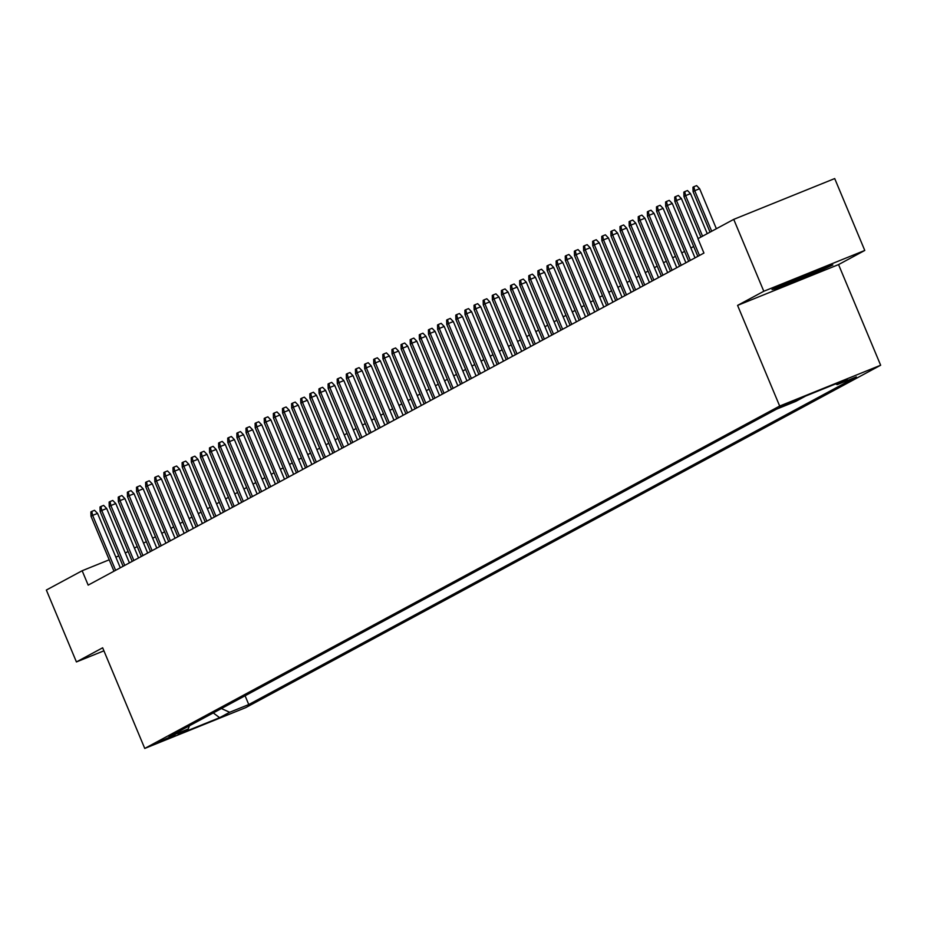 <?xml version="1.0" encoding="UTF-8"?>
<svg xmlns="http://www.w3.org/2000/svg" width="927" height="927" viewBox="0 0 927 927"><rect width="100%" height="100%" fill="white"/><g stroke="black" fill="none" stroke-linecap="round" stroke-linejoin="round"><path stroke-width="1.39" d="M779.201 407.22L797.139 399.838L779.201 407.22M864.775 250.452L763.802 291.263L737.579 305.4L838.553 264.589L864.775 250.452L834.706 178.563L733.732 219.375L697.927 238.679L703.941 253.059L88.169 585.122L82.155 570.742L46.35 590.047L76.42 661.936L103.917 650.824M838.553 264.589L880.65 365.238L245.725 707.625L144.751 748.437L779.677 406.049L880.65 365.238M175.064 735.331L157.683 742.492L174.844 734.81M221.391 708.541L229.664 712.272L248.76 704.555L856.328 376.918L837.22 384.635L847.255 379.224L805.772 395.991L795.737 401.403L776.629 409.12L169.073 736.756L188.181 729.039L189.432 725.783M229.664 712.272L219.629 717.683L178.146 734.451L188.181 729.039M763.802 291.263L733.732 219.375M737.579 305.4L779.677 406.049M144.751 748.437L102.654 647.799L76.42 661.936M118.772 555.945L115.84 557.127M109.212 559.804L82.155 570.742M693.686 246.501L690.893 248.007M684.566 251.414L681.774 252.92M675.447 256.339L672.654 257.845M666.316 261.252L663.523 262.758M657.197 266.176L654.404 267.683M648.077 271.09L645.285 272.596M638.958 276.014L636.154 277.521M629.827 280.927L627.034 282.434M620.708 285.852L617.915 287.358M611.588 290.765L608.796 292.283M602.469 295.69L599.665 297.196M593.338 300.615L590.545 302.121M584.219 305.528L581.426 307.034M575.099 310.452L572.307 311.959M565.968 315.365L563.176 316.872M556.849 320.29L554.056 321.796M547.73 325.203L544.937 326.71M538.61 330.128L535.806 331.634M529.479 335.041L526.687 336.547M520.36 339.966L517.567 341.472M511.24 344.879L508.448 346.397M502.121 349.803L499.317 351.31M492.99 354.728L490.198 356.235M483.871 359.641L481.078 361.148M474.751 364.566L471.959 366.072M465.632 369.479L462.828 370.985M456.501 374.404L453.709 375.91M447.382 379.317L444.589 380.823M438.262 384.242L435.47 385.748M429.131 389.155L426.339 390.661M420.012 394.079L417.22 395.586M410.893 398.992L408.1 400.51M401.773 403.917L398.969 405.423M392.642 408.842L389.85 410.348M383.523 413.755L380.73 415.261M374.404 418.68L371.611 420.186M365.284 423.593L362.48 425.099M356.153 428.517L353.361 430.024M347.034 433.43L344.241 434.937M337.915 438.355L335.122 439.861M328.784 443.268L325.991 444.775M319.664 448.193L316.872 449.699M310.545 453.106L307.752 454.624M301.426 458.031L298.621 459.537M292.295 462.955L289.502 464.462M283.175 467.868L280.383 469.375M274.056 472.793L271.263 474.3M264.937 477.706L262.132 479.213M255.806 482.631L253.013 484.137M246.686 487.544L243.894 489.05M237.567 492.469L234.774 493.975M228.436 497.382L225.643 498.888M219.317 502.307L216.524 503.813M210.197 507.22L207.405 508.738M201.078 512.144L198.274 513.651M191.947 517.069L189.154 518.575M182.828 521.982L180.035 523.488M173.708 526.907L170.916 528.413M164.589 531.82L161.785 533.326M155.458 536.745L152.665 538.251M146.339 541.658L143.546 543.164M137.219 546.582L134.427 548.089M128.1 551.495L125.296 553.002M245.087 695.76L248.76 704.555M837.22 384.635L835.633 383.917M213.28 712.921L219.629 717.683M796.026 278.645L772.017 289.537L778.425 288.146L808.831 275.852L832.84 264.96L826.444 266.362L796.026 278.645M808.576 275.238L808.831 275.852M778.112 287.405L778.425 288.146M120.301 567.788L97.555 513.396L92.642 515.377L115.62 570.314M90.997 516.269L90.892 511.889L91.796 511.403L92.642 515.377L90.997 516.269L113.975 571.206M91.796 511.403L94.531 510.302L97.555 513.396M783.941 284.137A20.267 0.707 157.3 0 0 783.5 284.45A20.267 0.707 157.3 0 0 788.182 283.025A20.267 0.707 157.3 0 0 809.468 274.334A20.267 0.707 157.3 0 0 820.847 268.83A20.267 0.707 157.3 0 0 819.561 269.131M829.735 265.643L808.39 275.319L775.436 287.996M129.421 562.874L106.675 508.483L101.761 510.464L124.739 565.4M100.116 511.345L100.012 506.976L100.927 506.478L101.761 510.464L100.116 511.345L123.094 566.281M100.927 506.478L103.65 505.377L106.675 508.483M138.552 557.95L115.794 503.558L110.881 505.539L133.859 560.476M109.235 506.432L109.131 502.052L110.046 501.565L110.881 505.539L109.235 506.432L132.225 561.368M110.046 501.565L112.77 500.453L115.794 503.558M147.671 553.037L124.913 498.633L120 500.626L142.99 555.563M118.366 501.507L118.25 497.139L119.166 496.64L120 500.626L118.366 501.507L141.344 556.443M119.166 496.64L121.9 495.539L124.913 498.633M156.79 548.112L134.044 493.72L129.131 495.702L152.109 550.638M127.486 496.594L127.381 492.214L128.285 491.727L129.131 495.702L127.486 496.594L150.464 551.53M128.285 491.727L131.02 490.615L134.044 493.72M165.921 543.199L143.164 488.796L138.25 490.789L161.228 545.725M136.605 491.669L136.501 487.289L137.416 486.802L138.25 490.789L136.605 491.669L159.583 546.606M137.416 486.802L140.139 485.702L143.164 488.796M175.041 538.274L152.283 483.882L147.37 485.864L170.348 540.8M145.736 486.756L145.62 482.376L146.536 481.878L147.37 485.864L145.736 486.756L168.714 541.681M146.536 481.878L149.27 480.777L152.283 483.882M184.16 533.349L161.402 478.958L156.489 480.951L179.479 535.887M154.855 481.831L154.751 477.451L155.655 476.965L156.489 480.951L154.855 481.831L177.833 536.768M155.655 476.965L158.39 475.864L161.402 478.958M193.28 528.436L170.533 474.045L165.62 476.026L188.598 530.962M163.975 476.907L163.87 472.538L164.786 472.04L165.62 476.026L163.975 476.907L186.953 531.843M164.786 472.04L167.509 470.939L170.533 474.045M202.41 523.512L179.653 469.12L174.739 471.101L197.718 526.038M173.094 471.994L172.99 467.614L173.905 467.127L174.739 471.101L173.094 471.994L196.072 526.93M173.905 467.127L176.628 466.026L179.653 469.12M211.53 518.599L188.772 464.207L183.859 466.188L206.837 521.125M182.225 467.069L182.109 462.7L183.025 462.202L183.859 466.188L182.225 467.069L205.203 522.005M183.025 462.202L185.759 461.101L188.772 464.207M220.649 513.674L197.903 459.282L192.99 461.264L215.968 516.2M191.344 462.156L191.24 457.776L192.144 457.289L192.99 461.264L191.344 462.156L214.322 517.092M192.144 457.289L194.879 456.188L197.903 459.282M229.769 508.761L207.022 454.369L202.109 456.351L225.087 511.287M200.464 457.231L200.359 452.863L201.275 452.364L202.109 456.351L200.464 457.231L223.442 512.168M201.275 452.364L203.998 451.264L207.022 454.369M238.899 503.836L216.142 449.444L211.229 451.426L234.207 506.362M209.583 452.318L209.479 447.938L210.394 447.451L211.229 451.426L209.583 452.318L232.573 507.254M210.394 447.451L213.117 446.339L216.142 449.444M248.019 498.923L225.261 444.52L220.348 446.513L243.337 501.449M218.714 447.393L218.598 443.025L219.514 442.527L220.348 446.513L218.714 447.393L241.692 502.33M219.514 442.527L222.248 441.426L225.261 444.52M257.138 493.998L234.392 439.607L229.479 441.588L252.457 496.524M227.833 442.48L227.729 438.1L228.633 437.614L229.479 441.588L227.833 442.48L250.811 497.417M228.633 437.614L231.368 436.501L234.392 439.607M266.258 489.085L243.511 434.682L238.598 436.675L261.576 491.611M236.953 437.556L236.849 433.176L237.764 432.689L238.598 436.675L236.953 437.556L259.931 492.492M237.764 432.689L240.487 431.588L243.511 434.682M275.389 484.161L252.631 429.769L247.718 431.75L270.696 486.687M246.072 432.642L245.968 428.262L246.883 427.764L247.718 431.75L246.072 432.642L269.062 487.567M246.883 427.764L249.606 426.663L252.631 429.769M284.508 479.236L261.75 424.844L256.837 426.837L279.827 481.773M255.203 427.718L255.099 423.338L256.003 422.851L256.837 426.837L255.203 427.718L278.181 482.654M256.003 422.851L258.737 421.75L261.75 424.844M293.627 474.323L270.881 419.931L265.968 421.912L288.946 476.849M264.322 422.793L264.218 418.425L265.122 417.926L265.968 421.912L264.322 422.793L287.3 477.729M265.122 417.926L267.857 416.826L270.881 419.931M302.758 469.398L280 415.006L275.087 416.988L298.065 471.924M273.442 417.88L273.338 413.5L274.253 413.013L275.087 416.988L273.442 417.88L296.42 472.816M274.253 413.013L276.976 411.912L280 415.006M311.878 464.485L289.12 410.093L284.207 412.075L307.185 467.011M282.573 412.955L282.457 408.587L283.372 408.089L284.207 412.075L282.573 412.955L305.551 467.892M283.372 408.089L286.107 406.988L289.12 410.093M320.997 459.56L298.239 405.169L293.338 407.15L316.316 462.086M291.692 408.042L291.588 403.662L292.492 403.175L293.338 407.15L291.692 408.042L314.67 462.979M292.492 403.175L295.226 402.075L298.239 405.169M330.116 454.647L307.37 400.255L302.457 402.237L325.435 457.173M300.812 403.118L300.707 398.749L301.623 398.251L302.457 402.237L300.812 403.118L323.79 458.054M301.623 398.251L304.346 397.15L307.37 400.255M339.247 449.722L316.489 395.331L311.576 397.312L334.554 452.249M309.931 398.204L309.827 393.824L310.742 393.338L311.576 397.312L309.931 398.204L332.92 453.141M310.742 393.338L313.465 392.225L316.489 395.331M348.367 444.809L325.609 390.406L320.696 392.399L343.685 447.335M319.062 393.28L318.946 388.911L319.861 388.413L320.696 392.399L319.062 393.28L342.04 448.216M319.861 388.413L322.596 387.312L325.609 390.406M357.486 439.885L334.74 385.493L329.827 387.474L352.805 442.411M328.181 388.367L328.077 383.987L328.981 383.5L329.827 387.474L328.181 388.367L351.159 443.303M328.981 383.5L331.715 382.387L334.74 385.493M366.605 434.972L343.859 380.568L338.946 382.561L361.924 437.498M337.301 383.442L337.196 379.062L338.112 378.575L338.946 382.561L337.301 383.442L360.279 438.378M338.112 378.575L340.835 377.474L343.859 380.568M375.736 430.047L352.978 375.655L348.065 377.637L371.043 432.573M346.42 378.529L346.316 374.149L347.231 373.651L348.065 377.637L346.42 378.529L369.409 433.454M347.231 373.651L349.954 372.55L352.978 375.655M384.856 425.122L362.098 370.73L357.185 372.724L380.174 427.66M355.551 373.604L355.435 369.224L356.35 368.737L357.185 372.724L355.551 373.604L378.529 428.541M356.35 368.737L359.085 367.637L362.098 370.73M393.975 420.209L371.229 365.817L366.316 367.799L389.294 422.735M364.67 368.679L364.566 364.311L365.47 363.813L366.316 367.799L364.67 368.679L387.648 423.616M365.47 363.813L368.204 362.712L371.229 365.817M403.106 415.284L380.348 360.893L375.435 362.874L398.413 417.81M373.79 363.766L373.685 359.386L374.601 358.9L375.435 362.874L373.79 363.766L396.768 418.703M374.601 358.9L377.324 357.799L380.348 360.893M412.225 410.371L389.467 355.98L384.554 357.961L407.532 412.897M382.921 358.842L382.805 354.473L383.72 353.975L384.554 357.961L382.921 358.842L405.899 413.778M383.72 353.975L386.455 352.874L389.467 355.98M421.345 405.447L398.587 351.055L393.685 353.036L416.663 407.973M392.04 353.929L391.936 349.549L392.839 349.062L393.685 353.036L392.04 353.929L415.018 408.865M392.839 349.062L395.574 347.961L398.587 351.055M430.464 400.534L407.718 346.142L402.805 348.123L425.783 403.06M401.159 349.004L401.055 344.635L401.97 344.137L402.805 348.123L401.159 349.004L424.137 403.94M401.97 344.137L404.693 343.036L407.718 346.142M439.595 395.609L416.837 341.217L411.924 343.199L434.902 398.135M410.279 344.091L410.174 339.711L411.09 339.224L411.924 343.199L410.279 344.091L433.268 399.027M411.09 339.224L413.813 338.112L416.837 341.217M448.714 390.696L425.957 336.292L421.043 338.285L444.033 393.222M419.41 339.166L419.294 334.798L420.209 334.299L421.043 338.285L419.41 339.166L442.388 394.102M420.209 334.299L422.944 333.199L425.957 336.292M457.834 385.771L435.087 331.379L430.174 333.361L453.152 388.297M428.529 334.253L428.425 329.873L429.328 329.386L430.174 333.361L428.529 334.253L451.507 389.189M429.328 329.386L432.063 328.274L435.087 331.379M466.953 380.858L444.207 326.455L439.294 328.448L462.272 383.384M437.648 329.328L437.544 324.948L438.459 324.462L439.294 328.448L437.648 329.328L460.626 384.265M438.459 324.462L441.182 323.361L444.207 326.455M476.084 375.933L453.326 321.542L448.413 323.523L471.391 378.459M446.768 324.415L446.663 320.035L447.579 319.537L448.413 323.523L446.768 324.415L469.757 379.34M447.579 319.537L450.302 318.436L453.326 321.542M485.203 371.009L462.446 316.617L457.532 318.61L480.522 373.546M455.899 319.491L455.783 315.11L456.698 314.624L457.532 318.61L455.899 319.491L478.877 374.427M456.698 314.624L459.433 313.523L462.446 316.617M494.323 366.095L471.576 311.704L466.663 313.685L489.641 368.622M465.018 314.566L464.914 310.197L465.817 309.699L466.663 313.685L465.018 314.566L487.996 369.502M465.817 309.699L468.552 308.598L471.576 311.704M503.454 361.171L480.696 306.779L475.783 308.761L498.761 363.697M474.137 309.653L474.033 305.273L474.948 304.786L475.783 308.761L474.137 309.653L497.115 364.589M474.948 304.786L477.672 303.685L480.696 306.779M512.573 356.258L489.815 301.866L484.902 303.847L507.88 358.784M483.268 304.728L483.152 300.36L484.068 299.861L484.902 303.847L483.268 304.728L506.246 359.664M484.068 299.861L486.802 298.761L489.815 301.866M521.692 351.333L498.935 296.941L494.021 298.923L517.011 353.859M492.388 299.815L492.283 295.435L493.187 294.948L494.021 298.923L492.388 299.815L515.366 354.751M493.187 294.948L495.922 293.847L498.935 296.941M530.812 346.42L508.066 292.028L503.152 294.01L526.13 348.946M501.507 294.89L501.403 290.522L502.318 290.024L503.152 294.01L501.507 294.89L524.485 349.827M502.318 290.024L505.041 288.923L508.066 292.028M539.943 341.495L517.185 287.103L512.272 289.085L535.25 344.021M510.626 289.977L510.522 285.597L511.437 285.11L512.272 289.085L510.626 289.977L533.616 344.914M511.437 285.11L514.161 283.998L517.185 287.103M549.062 336.582L526.304 282.179L521.391 284.172L544.369 339.108M519.757 285.053L519.641 280.684L520.557 280.186L521.391 284.172L519.757 285.053L542.735 339.989M520.557 280.186L523.292 279.085L526.304 282.179M558.181 331.657L535.435 277.266L530.522 279.247L553.5 334.183M528.877 280.139L528.772 275.759L529.676 275.273L530.522 279.247L528.877 280.139L551.855 335.076M529.676 275.273L532.411 274.16L535.435 277.266M567.301 326.744L544.555 272.341L539.641 274.334L562.619 329.27M537.996 275.215L537.892 270.835L538.807 270.348L539.641 274.334L537.996 275.215L560.974 330.151M538.807 270.348L541.53 269.247L544.555 272.341M576.432 321.82L553.674 267.428L548.761 269.409L571.739 324.346M547.115 270.302L547.011 265.922L547.927 265.423L548.761 269.409L547.115 270.302L570.105 325.226M547.927 265.423L550.65 264.322L553.674 267.428M585.551 316.895L562.793 262.503L557.88 264.496L580.87 319.433M556.246 265.377L556.13 260.997L557.046 260.51L557.88 264.496L556.246 265.377L579.224 320.313M557.046 260.51L559.781 259.409L562.793 262.503M594.671 311.982L571.924 257.59L567.011 259.572L589.989 314.508M565.366 260.452L565.261 256.084L566.165 255.585L567.011 259.572L565.366 260.452L588.344 315.389M566.165 255.585L568.9 254.485L571.924 257.59M603.79 307.057L581.044 252.665L576.13 254.647L599.109 309.583M574.485 255.539L574.381 251.159L575.296 250.672L576.13 254.647L574.485 255.539L597.463 310.475M575.296 250.672L578.019 249.572L581.044 252.665M612.921 302.144L590.163 247.752L585.25 249.734L608.228 304.67M583.604 250.614L583.5 246.246L584.416 245.748L585.25 249.734L583.604 250.614L606.594 305.551M584.416 245.748L587.139 244.647L590.163 247.752M622.04 297.219L599.282 242.828L594.369 244.809L617.359 299.745M592.735 245.701L592.631 241.321L593.535 240.835L594.369 244.809L592.735 245.701L615.713 300.638M593.535 240.835L596.27 239.734L599.282 242.828M631.16 292.306L608.413 237.915L603.5 239.896L626.478 294.832M601.855 240.777L601.75 236.408L602.666 235.91L603.5 239.896L601.855 240.777L624.833 295.713M602.666 235.91L605.389 234.809L608.413 237.915M640.29 287.382L617.533 232.99L612.62 234.971L635.598 289.908M610.974 235.864L610.87 231.483L611.785 230.997L612.62 234.971L610.974 235.864L633.952 290.8M611.785 230.997L614.508 229.884L617.533 232.99M649.41 282.468L626.652 228.065L621.739 230.058L644.717 284.995M620.105 230.939L619.989 226.57L620.905 226.072L621.739 230.058L620.105 230.939L643.083 285.875M620.905 226.072L623.639 224.971L626.652 228.065M658.529 277.544L635.771 223.152L630.87 225.134L653.848 280.07M629.224 226.026L629.12 221.646L630.024 221.159L630.87 225.134L629.224 226.026L652.202 280.962M630.024 221.159L632.759 220.047L635.771 223.152M667.649 272.631L644.902 218.227L639.989 220.22L662.967 275.157M638.344 221.101L638.239 216.721L639.155 216.234L639.989 220.22L638.344 221.101L661.322 276.037M639.155 216.234L641.878 215.134L644.902 218.227M676.78 267.706L654.022 213.314L649.109 215.296L672.087 270.232M647.463 216.188L647.359 211.808L648.274 211.31L649.109 215.296L647.463 216.188L670.453 271.113M648.274 211.31L650.997 210.209L654.022 213.314M685.899 262.781L663.141 208.39L658.228 210.383L681.218 265.319M656.594 211.263L656.478 206.883L657.394 206.397L658.228 210.383L656.594 211.263L679.572 266.2M657.394 206.397L660.128 205.296L663.141 208.39M695.018 257.868L672.272 203.476L667.359 205.458L690.337 260.394M665.713 206.339L665.609 201.97L666.513 201.472L667.359 205.458L665.713 206.339L688.691 261.275M666.513 201.472L669.248 200.371L672.272 203.476M698.124 238.575L681.391 198.552L676.478 200.533L699.456 255.47M674.833 201.426L674.729 197.045L675.644 196.559L676.478 200.533L674.833 201.426L697.811 256.362M675.644 196.559L678.367 195.458L681.391 198.552M707.255 233.65L690.511 193.639L685.598 195.62L702.562 236.176M683.952 196.501L683.848 192.132L684.763 191.634L685.598 195.62L683.952 196.501L700.928 237.069M684.763 191.634L687.486 190.533L690.511 193.639M716.374 228.726L699.63 188.714L694.717 190.695L711.693 231.263M693.083 191.588L692.967 187.208L693.883 186.721L694.717 190.695L693.083 191.588L710.047 232.144M693.883 186.721L696.617 185.62L699.63 188.714"/></g></svg>
